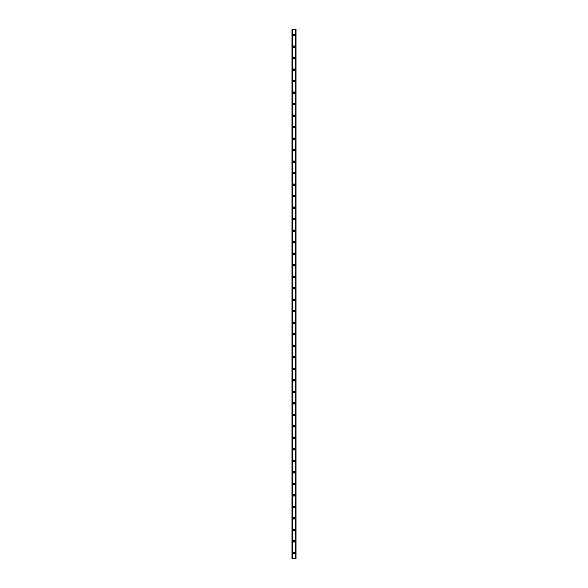 <?xml version="1.0" encoding="UTF-8"?>
<svg xmlns="http://www.w3.org/2000/svg" width="588" height="588" viewBox="0 0 588 588"><rect width="100%" height="100%" fill="white"/><g stroke="black" fill="none" stroke-linecap="round" stroke-linejoin="round"><path stroke-width="0.88" d="M293.206 552.845A0.794 0.794 0 0 1 294 552.058A0.794 0.794 0 0 1 294.794 552.845A0.794 0.794 0 0 1 294 553.639A0.794 0.794 0 0 1 293.206 552.845M293.206 541.342A0.794 0.794 0 0 1 294 540.556A0.794 0.794 0 0 1 294.794 541.342A0.794 0.794 0 0 1 294 542.136A0.794 0.794 0 0 1 293.206 541.342M293.206 529.839A0.794 0.794 0 0 1 294 529.046A0.794 0.794 0 0 1 294.794 529.839A0.794 0.794 0 0 1 294 530.633A0.794 0.794 0 0 1 293.206 529.839M293.206 518.337A0.794 0.794 0 0 1 294 517.543A0.794 0.794 0 0 1 294.794 518.337A0.794 0.794 0 0 1 294 519.123A0.794 0.794 0 0 1 293.206 518.337M293.206 506.834A0.794 0.794 0 0 1 294 506.04A0.794 0.794 0 0 1 294.794 506.834A0.794 0.794 0 0 1 294 507.62A0.794 0.794 0 0 1 293.206 506.834M293.206 495.324A0.794 0.794 0 0 1 294 494.537A0.794 0.794 0 0 1 294.794 495.324A0.794 0.794 0 0 1 294 496.118A0.794 0.794 0 0 1 293.206 495.324M293.206 483.821A0.794 0.794 0 0 1 294 483.027A0.794 0.794 0 0 1 294.794 483.821A0.794 0.794 0 0 1 294 484.615A0.794 0.794 0 0 1 293.206 483.821M293.206 472.318A0.794 0.794 0 0 1 294 471.525A0.794 0.794 0 0 1 294.794 472.318A0.794 0.794 0 0 1 294 473.105A0.794 0.794 0 0 1 293.206 472.318M293.206 460.816A0.794 0.794 0 0 1 294 460.022A0.794 0.794 0 0 1 294.794 460.816A0.794 0.794 0 0 1 294 461.602A0.794 0.794 0 0 1 293.206 460.816M293.206 449.305A0.794 0.794 0 0 1 294 448.519A0.794 0.794 0 0 1 294.794 449.305A0.794 0.794 0 0 1 294 450.099A0.794 0.794 0 0 1 293.206 449.305M293.206 437.803A0.794 0.794 0 0 1 294 437.016A0.794 0.794 0 0 1 294.794 437.803A0.794 0.794 0 0 1 294 438.597A0.794 0.794 0 0 1 293.206 437.803M293.206 426.3A0.794 0.794 0 0 1 294 425.506A0.794 0.794 0 0 1 294.794 426.3A0.794 0.794 0 0 1 294 427.094A0.794 0.794 0 0 1 293.206 426.3M293.206 414.797A0.794 0.794 0 0 1 294 414.003A0.794 0.794 0 0 1 294.794 414.797A0.794 0.794 0 0 1 294 415.584A0.794 0.794 0 0 1 293.206 414.797M293.206 403.295A0.794 0.794 0 0 1 294 402.501A0.794 0.794 0 0 1 294.794 403.295A0.794 0.794 0 0 1 294 404.081A0.794 0.794 0 0 1 293.206 403.295M293.206 391.784A0.794 0.794 0 0 1 294 390.998A0.794 0.794 0 0 1 294.794 391.784A0.794 0.794 0 0 1 294 392.578A0.794 0.794 0 0 1 293.206 391.784M293.206 380.282A0.794 0.794 0 0 1 294 379.495A0.794 0.794 0 0 1 294.794 380.282A0.794 0.794 0 0 1 294 381.075A0.794 0.794 0 0 1 293.206 380.282M293.206 368.779A0.794 0.794 0 0 1 294 367.985A0.794 0.794 0 0 1 294.794 368.779A0.794 0.794 0 0 1 294 369.573A0.794 0.794 0 0 1 293.206 368.779M293.206 357.276A0.794 0.794 0 0 1 294 356.482A0.794 0.794 0 0 1 294.794 357.276A0.794 0.794 0 0 1 294 358.063A0.794 0.794 0 0 1 293.206 357.276M293.206 345.766A0.794 0.794 0 0 1 294 344.98A0.794 0.794 0 0 1 294.794 345.766A0.794 0.794 0 0 1 294 346.56A0.794 0.794 0 0 1 293.206 345.766M293.206 334.263A0.794 0.794 0 0 1 294 333.477A0.794 0.794 0 0 1 294.794 334.263A0.794 0.794 0 0 1 294 335.057A0.794 0.794 0 0 1 293.206 334.263M293.206 322.761A0.794 0.794 0 0 1 294 321.967A0.794 0.794 0 0 1 294.794 322.761A0.794 0.794 0 0 1 294 323.554A0.794 0.794 0 0 1 293.206 322.761M293.206 311.258A0.794 0.794 0 0 1 294 310.464A0.794 0.794 0 0 1 294.794 311.258A0.794 0.794 0 0 1 294 312.044A0.794 0.794 0 0 1 293.206 311.258M293.206 299.755A0.794 0.794 0 0 1 294 298.961A0.794 0.794 0 0 1 294.794 299.755A0.794 0.794 0 0 1 294 300.541A0.794 0.794 0 0 1 293.206 299.755M293.206 288.245A0.794 0.794 0 0 1 294 287.459A0.794 0.794 0 0 1 294.794 288.245A0.794 0.794 0 0 1 294 289.039A0.794 0.794 0 0 1 293.206 288.245M293.206 276.742A0.794 0.794 0 0 1 294 275.956A0.794 0.794 0 0 1 294.794 276.742A0.794 0.794 0 0 1 294 277.536A0.794 0.794 0 0 1 293.206 276.742M293.206 265.239A0.794 0.794 0 0 1 294 264.446A0.794 0.794 0 0 1 294.794 265.239A0.794 0.794 0 0 1 294 266.033A0.794 0.794 0 0 1 293.206 265.239M293.206 253.737A0.794 0.794 0 0 1 294 252.943A0.794 0.794 0 0 1 294.794 253.737A0.794 0.794 0 0 1 294 254.523A0.794 0.794 0 0 1 293.206 253.737M293.206 242.234A0.794 0.794 0 0 1 294 241.44A0.794 0.794 0 0 1 294.794 242.234A0.794 0.794 0 0 1 294 243.02A0.794 0.794 0 0 1 293.206 242.234M293.206 230.724A0.794 0.794 0 0 1 294 229.937A0.794 0.794 0 0 1 294.794 230.724A0.794 0.794 0 0 1 294 231.518A0.794 0.794 0 0 1 293.206 230.724M293.206 219.221A0.794 0.794 0 0 1 294 218.427A0.794 0.794 0 0 1 294.794 219.221A0.794 0.794 0 0 1 294 220.015A0.794 0.794 0 0 1 293.206 219.221M293.206 207.718A0.794 0.794 0 0 1 294 206.925A0.794 0.794 0 0 1 294.794 207.718A0.794 0.794 0 0 1 294 208.505A0.794 0.794 0 0 1 293.206 207.718M293.206 196.216A0.794 0.794 0 0 1 294 195.422A0.794 0.794 0 0 1 294.794 196.216A0.794 0.794 0 0 1 294 197.002A0.794 0.794 0 0 1 293.206 196.216M293.206 184.706A0.794 0.794 0 0 1 294 183.919A0.794 0.794 0 0 1 294.794 184.706A0.794 0.794 0 0 1 294 185.499A0.794 0.794 0 0 1 293.206 184.706M293.206 173.203A0.794 0.794 0 0 1 294 172.416A0.794 0.794 0 0 1 294.794 173.203A0.794 0.794 0 0 1 294 173.997A0.794 0.794 0 0 1 293.206 173.203M293.206 161.7A0.794 0.794 0 0 1 294 160.906A0.794 0.794 0 0 1 294.794 161.7A0.794 0.794 0 0 1 294 162.494A0.794 0.794 0 0 1 293.206 161.7M293.206 150.197A0.794 0.794 0 0 1 294 149.403A0.794 0.794 0 0 1 294.794 150.197A0.794 0.794 0 0 1 294 150.984A0.794 0.794 0 0 1 293.206 150.197M293.206 138.694A0.794 0.794 0 0 1 294 137.901A0.794 0.794 0 0 1 294.794 138.694A0.794 0.794 0 0 1 294 139.481A0.794 0.794 0 0 1 293.206 138.694M293.206 127.184A0.794 0.794 0 0 1 294 126.398A0.794 0.794 0 0 1 294.794 127.184A0.794 0.794 0 0 1 294 127.978A0.794 0.794 0 0 1 293.206 127.184M293.206 115.682A0.794 0.794 0 0 1 294 114.895A0.794 0.794 0 0 1 294.794 115.682A0.794 0.794 0 0 1 294 116.475A0.794 0.794 0 0 1 293.206 115.682M293.206 104.179A0.794 0.794 0 0 1 294 103.385A0.794 0.794 0 0 1 294.794 104.179A0.794 0.794 0 0 1 294 104.973A0.794 0.794 0 0 1 293.206 104.179M293.206 92.676A0.794 0.794 0 0 1 294 91.882A0.794 0.794 0 0 1 294.794 92.676A0.794 0.794 0 0 1 294 93.463A0.794 0.794 0 0 1 293.206 92.676M293.206 81.166A0.794 0.794 0 0 1 294 80.38A0.794 0.794 0 0 1 294.794 81.166A0.794 0.794 0 0 1 294 81.96A0.794 0.794 0 0 1 293.206 81.166M293.206 69.663A0.794 0.794 0 0 1 294 68.877A0.794 0.794 0 0 1 294.794 69.663A0.794 0.794 0 0 1 294 70.457A0.794 0.794 0 0 1 293.206 69.663M293.206 58.161A0.794 0.794 0 0 1 294 57.367A0.794 0.794 0 0 1 294.794 58.161A0.794 0.794 0 0 1 294 58.954A0.794 0.794 0 0 1 293.206 58.161M293.206 46.658A0.794 0.794 0 0 1 294 45.864A0.794 0.794 0 0 1 294.794 46.658A0.794 0.794 0 0 1 294 47.444A0.794 0.794 0 0 1 293.206 46.658M293.206 35.155A0.794 0.794 0 0 1 294 34.361A0.794 0.794 0 0 1 294.794 35.155A0.794 0.794 0 0 1 294 35.941A0.794 0.794 0 0 1 293.206 35.155M295.984 29.4L291.986 29.4L291.986 558.6L296.014 558.6L296.014 29.4L295.984 558.6M292.016 29.4L292.016 558.6M292.287 29.4L292.287 558.6M292.361 29.4L292.361 558.6M295.639 29.4L295.639 558.6M295.713 29.4L295.713 558.6M292.295 29.4L292.295 558.6M295.705 29.4L295.705 558.6M291.986 29.4L291.986 558.6M296.014 29.4L296.014 558.6"/></g></svg>
